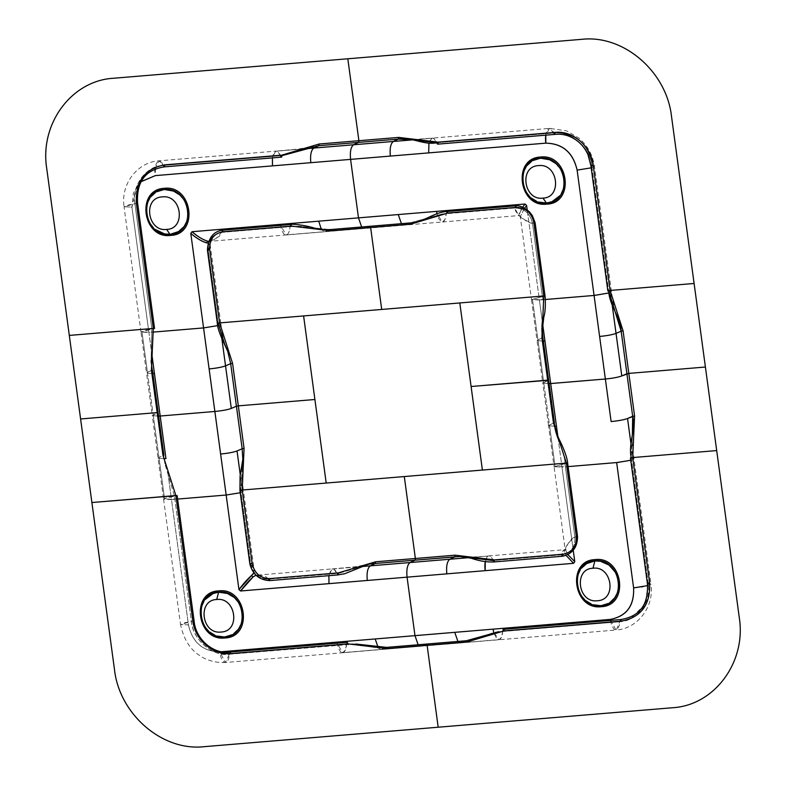 <?xml version="1.0" encoding="UTF-8"?>
<svg xmlns="http://www.w3.org/2000/svg" width="786" height="786" viewBox="0 0 786 786"><rect width="100%" height="100%" fill="white"/><g stroke="black" fill="none" stroke-linecap="round" stroke-linejoin="round"><path stroke-width="0.59" stroke-dasharray="3.93 2.95" d="M610.496 292.392L612.245 305.322L610.496 292.392L611.41 291.665L608.708 291.075L611.41 291.665L608.924 292.952L610.496 292.392M547.675 380.139L548.49 380.267L554.248 422.819C554.209 436.937 564.869 449.052 564.967 463.701C567.63 463.278 568.101 463.072 566.382 463.082C568.337 463.003 567.865 463.209 564.967 463.701C564.869 449.052 554.209 436.937 554.248 422.819L549.443 424.99L554.995 466L549.443 424.99L554.248 422.819L542.743 337.725L537.938 339.896L532.397 298.886L537.938 339.896L542.743 337.725C538.96 324.127 546.162 310.735 542.369 296.597C546.162 310.735 538.96 324.127 542.743 337.725L548.49 380.267L542.782 383.175L549.1 383.666L542.782 383.175L537.035 340.633L543.352 341.124L537.035 340.633L531.483 299.623L545.366 299.505L539.393 299.997L527.21 209.862L542.674 324.225L539.393 299.997L531.483 299.623L520.293 216.72L518.681 215.344L514.761 208.035L442.4 213.93L446.242 213.723L446.969 211.542L446.242 213.723L514.761 208.035L515.488 205.844M515.508 205.844L514.761 208.035C524.262 208.251 530.167 213.34 532.466 223.293C526.374 222.998 520.646 215.639 520.293 216.72C521.55 218.302 525.608 220.493 532.466 223.293C535.138 222.86 535.61 222.654 533.871 222.674C535.61 222.654 535.138 222.86 532.466 223.293L542.369 296.597L531.483 299.623L542.369 296.597C545.042 296.165 545.504 295.958 543.784 295.968L545.022 295.988L542.369 296.597L532.466 223.293C530.167 213.35 524.262 208.261 514.761 208.035C515.4 213.517 521.58 216.455 518.681 215.344L519.693 212.141L522.68 207.258L518.681 215.344L520.293 216.72L519.487 215.511L442.361 221.996L436.987 213.694M537.938 339.896L543.696 382.448L542.782 383.175L548.54 425.727L554.916 426.218L548.54 425.727L549.443 424.99L537.938 339.896L537.035 340.633L537.938 339.896M633.094 459.505L634.007 458.778L631.305 458.189L632.376 434.904L632.15 441.791L634.007 458.778L630.745 460.282L633.094 459.505L630.922 443.471L633.094 459.505M631.227 457.747L648.244 583.517L650.946 584.106L647.684 585.619M469.596 557.598L493.136 560.536L561.646 554.837L561.528 552.185L564.358 549.601L561.646 554.837C570.882 553.059 575.293 547.115 574.88 537.005C569.123 539.137 565.684 548.766 565.281 549.483L564.083 551.104L566.028 555.368L564.083 551.104L565.281 549.483L567.846 554.552L565.281 549.483C565.841 545.906 569.044 541.75 574.88 537.005C577.553 536.573 578.024 536.366 576.295 536.376C578.024 536.366 577.553 536.573 574.88 537.005L564.967 463.701L554.081 466.737L564.967 463.701L574.88 537.005C575.293 547.105 570.882 553.049 561.646 554.837L562.707 556.233M548.49 380.267L543.696 382.448L549.443 424.99L548.54 425.727L554.081 466.737L568.091 466.599L561.99 467.11L557.755 435.768L573.23 550.249L561.99 467.11L554.081 466.737L565.222 550.18L566.126 549.591L488.833 555.879A12.743 4.922 85.2 0 1 492.92 560.005L494.109 561.921M581.335 568.298L580.304 569.712M577.523 575.912L577.258 577.042M576.865 583.939L577.062 585.442M579.361 592.467L581.404 595.916M584.715 599.718L585.835 600.701M591.111 603.913L593.44 604.768M600.298 605.652L601.565 605.554M608.109 603.52L609.975 602.41M617.658 592.33L618.464 589.471M242.216 620.753L241.4 623.603M233.717 633.693L231.86 634.803M225.317 636.827L224.039 636.935M217.191 636.051L214.853 635.186M209.587 631.983L208.467 631.001M205.156 627.199L203.102 623.75M200.813 616.725L200.617 615.222M201 608.315L201.275 607.195M204.055 600.985L205.077 599.571M494.207 561.911L493.136 560.536C491.633 556.901 489.983 555.407 488.194 556.046L468.318 557.343M502.775 631.02L501.488 637.2L499.208 639.706L493.736 632.573L496.752 638.831L499.483 639.598C501.242 638.674 502.323 635.972 502.726 631.502C489.334 630.824 479.047 641.553 466.137 640.767L461.156 642.791L499.483 639.598L461.156 642.791L466.324 640.757M355.763 644.009L229.374 654.227C213.183 657.175 192.305 639.175 191.411 621.5L180.534 624.516C183.629 639.008 189.966 649.305 199.526 655.416C204.782 659.287 211.729 661.674 220.365 662.559L225.494 662.49A12.743 4.922 -94.8 0 0 229.374 654.227L225.494 662.49L219.726 651.879L221.397 651.741L219.726 651.879A12.743 4.922 -94.8 0 0 225.503 662.49L342.647 652.753L337.027 643.144L338.265 647.89L340.554 651.81L342.647 652.753L381.613 649.403L343.286 652.586C345.044 651.663 346.125 648.961 346.528 644.491C360.037 641.572 373.596 650.327 386.604 647.379L426.376 644.078L420.746 646.259L418.142 644.746L420.746 646.259L380.974 649.57L378.253 647.9L380.974 649.57L342.647 652.753L345.28 650.189L346.528 644.481L229.374 654.227L230.131 652.036M610.378 620.419L611.616 625.165L613.905 629.085L615.998 630.028L380.974 649.57L386.604 647.379L381.613 649.403L460.517 642.958L457.914 641.445L460.517 642.958L421.384 646.092L426.464 644.058M498.835 631.708L619.879 621.765L620.626 619.574L616.362 629.959L617.57 629.164L619.329 625.381L619.879 621.765L630.352 618.955L645.11 604.149L648.244 583.517C651.27 602.263 637.495 620.822 619.879 621.765L502.726 631.502L503.482 629.311M347.943 643.862C347.383 641.622 346.911 641.828 346.528 644.491L347.284 642.3M338.137 574.851L336.929 573.525L338.393 573.456L336.929 573.525L338.068 574.9M370.393 563.916L338.402 573.456L370.393 563.916M488.194 556.046L468.987 557.647L488.194 556.046L485.257 561.666A12.743 4.922 85.2 0 1 488.833 555.879M331.987 569.035L361.865 566.549L331.987 569.035L334.099 569.29L336.929 573.525L268.419 579.213L336.929 573.525C335.435 569.879 333.785 568.386 331.987 569.035L328.902 575.666L330.916 569.889L332.625 568.877L355.203 566.785L366.011 564.712M466.137 640.767L426.376 644.078M494.335 561.862L494.551 559.956M561.646 554.837L493.136 560.536A12.743 4.922 85.2 0 0 492.92 560.005M255.607 575.44L257.101 575.146L268.419 579.213L265.982 576.757L262.327 575.657L255.499 575.47M250.714 563.955C253.013 573.908 258.908 578.997 268.419 579.213C258.908 578.987 253.013 573.898 250.714 563.955L240.801 490.651L250.714 563.955L254.143 569.899L252.748 565.35L249.83 563.808M253.898 572.886L254.143 569.899L243.503 491.24L240.221 492.753L243.503 491.24L240.801 490.651L243.503 491.24L242 478.841M269.46 580.608L268.419 579.213M239.936 490.464L240.801 490.651L240.143 490.356M230.121 652.036L229.374 654.227C211.896 656.202 193.474 640.315 191.411 621.5L174.472 496.172L168.312 497.322L163.586 499.198L171.495 499.572L188.434 624.909C192.521 642.447 202.955 651.437 219.726 651.879C202.886 651.525 192.462 642.535 188.434 624.909L180.534 624.516L188.434 624.909L167.654 471.168L171.495 499.572L177.616 499.061L163.576 499.198L180.525 624.526L185.25 622.65L192.875 621.245L191.411 621.5L174.472 496.172L164.893 463.691L174.472 496.172C177.371 495.671 177.842 495.465 175.877 495.544C177.842 495.465 177.371 495.671 174.472 496.172L164.49 498.462L158.949 457.462L163.743 455.281L164.883 463.671L163.743 455.281L158.949 457.462L153.191 414.91L152.287 415.647L158.605 416.138L152.287 415.647L146.53 373.095L152.848 373.586L146.53 373.095L140.989 332.085L148.898 332.458L131.95 207.131L133.374 193.12L140.969 181.753M194.083 620.881L192.875 621.245L194.083 620.881M253.377 573.751L254.006 569.703C255.588 572.807 257.621 574.851 260.117 575.833L255.195 575.509L257.101 575.146L332.625 568.868M647.379 583.369L650.946 584.106C654.483 606.92 637.358 628.859 615.988 630.028L610.221 619.417M630.441 458.032L633.997 458.778L650.946 584.106L642.987 586.651M641.464 586.916L637.24 587.515M636.847 587.564L633.604 587.899M648.244 583.517L631.296 458.189M242.854 460.065L240.732 490.209L242.854 460.065M157.996 412.729L152.238 370.186L147.444 372.358L141.902 331.358L147.444 372.358L152.219 370.019L163.743 455.281L157.996 412.729L152.287 415.647L158.035 458.189L164.107 458.7L158.035 458.189L158.949 457.462L164.49 498.462L163.576 499.198L158.035 458.189L158.949 457.462L153.191 414.91L157.996 412.729L157.18 412.601M242.589 491.967L240.28 474.901L242.589 491.967M538.695 202.061L536.514 201.236M531.316 198.062L529.833 196.765M525.52 191.224L524.93 190.124M522.729 183.472L522.513 181.969M522.877 174.689L523.928 171.083M526.207 166.711L526.984 165.64M531.385 161.552L533.301 160.403M539.894 158.369L541.023 158.281M560.457 168.705L561.902 171.181M560.988 194.388L560.133 195.557M185.643 202.464L184.209 199.988M164.765 189.564L163.645 189.652M157.043 191.686L155.127 192.835M150.735 196.913L149.949 197.984M147.68 202.366L146.628 205.971M146.265 213.242L146.471 214.755M148.682 221.397L149.271 222.497M153.575 228.038L155.058 229.345M409.653 222.998L442.38 213.93L409.653 222.998L404.672 225.012L409.653 222.998L369.882 226.309L364.262 228.49L361.658 226.977L364.262 228.49L324.49 231.791L321.415 229.61L324.49 231.791L286.163 234.985L280.543 225.376A12.743 4.922 -94.8 0 0 286.163 234.985A12.743 4.922 -94.8 0 0 290.044 226.712L299.093 226.221L290.044 226.712L290.771 224.531L290.044 226.712L221.524 232.41L222.261 230.219L221.524 232.41L290.044 226.712C289.641 231.192 288.56 233.894 286.802 234.817L325.129 231.624L330.12 229.61L299.22 226.23L330.12 229.61L369.882 226.309L364.262 228.49L404.033 225.179L401.43 223.666L404.033 225.179L442.361 221.996L444.807 219.844L446.242 213.723C445.839 218.203 444.758 220.905 442.999 221.829L441.83 221.966L438.647 218.685L436.996 213.694M553.796 133.021C569.988 130.073 590.866 148.073 591.76 165.748C589.706 146.933 571.275 131.046 553.796 133.021L549.493 128.373L545.769 135.163A12.743 4.922 85.2 0 1 549.493 128.373A12.743 4.922 85.2 0 1 553.796 133.021L436.652 142.757C435.149 139.122 433.499 137.629 431.701 138.277L413.082 139.82L432.339 138.11L434.088 138.739L436.652 142.757L553.796 133.021L554.867 134.406M281.919 155.677L280.445 155.746C278.951 152.111 277.301 150.617 275.503 151.256L303.809 148.908L275.503 151.256L277.89 151.727L280.445 155.746L309.527 146.933L318.772 145.705M431.701 138.277L428.92 143.14L429.48 141.234L432.349 138.11L411.835 139.574M524.635 208.192L520.263 216.582L524.635 208.192M155.058 172.252L156.129 163.96L158.084 161.14L159.362 160.835L161.887 162.731L163.301 165.482C146.677 165.266 131.075 186.292 134.927 203.731L151.875 329.059L134.927 203.731L124.05 206.747L131.95 207.131L137.167 185.791L141.038 181.605M281.516 157.131L280.445 155.746L163.301 165.482L158.998 160.835L155.137 168.882M275.503 151.256L272.418 157.888L273.282 154.223L276.141 151.099L158.998 160.835C137.727 161.906 120.474 184.003 124.05 206.747L131.95 207.131L151.757 353.631L148.898 332.458L153.634 332.065L140.989 332.085L124.041 206.757L128.766 204.881L134.927 203.731C131.91 184.985 145.675 166.426 163.301 165.482L280.445 155.746M447.018 211.532L447.647 213.055M330.208 229.591L325.129 231.624L364.9 228.323L209.548 241.351L216.062 238.512L221.524 232.41L219.884 235.839L213.468 239.946L208.437 241.371L213.094 238.836C211.847 239.789 210.854 241.734 210.127 244.682L208.3 250.243C207.887 240.133 212.289 234.189 221.524 232.41C212.299 234.199 207.887 240.143 208.3 250.243L218.203 323.547L208.3 250.243L207.416 250.095M219.618 322.918C217.172 323.252 216.7 323.459 218.203 323.547L220.915 324.127L210.275 245.468L208.988 243.405L208.074 243.159L210.275 245.468L210.353 246.696L210 249.162L208.3 250.243M217.349 323.439L218.203 323.547L217.349 323.39M404.672 225.012L364.9 228.323L404.672 225.012M136.342 203.102C138.307 203.024 137.835 203.23 134.927 203.731C137.835 203.23 138.307 203.024 136.342 203.102M164.362 166.868L163.301 165.482M153.29 328.43C155.245 328.351 154.773 328.568 151.875 329.059L145.715 330.208L140.989 332.085L151.875 329.059L151.089 360.784L151.875 329.059L153.339 328.803M222.261 333.49L220.915 324.127L217.702 325.62L220.001 324.864L221.849 338.56L220.001 324.864L220.915 324.127L218.203 323.547L224.688 344.229L227.537 350.527L224.138 342.647L222.271 333.539M436.652 142.757L437.723 144.143M591.76 165.748L594.462 166.337L591.2 167.84L594.462 166.337L591.76 165.748L608.708 291.075L591.76 165.748L590.895 165.591M607.843 290.928L608.708 291.075M147.444 372.358L153.191 414.91L147.444 372.358L146.53 373.095L147.444 372.358M615.183 311.757L612.412 298.729L594.462 166.327C592.723 155.068 587.604 145.685 579.095 138.189L566.568 130.849L549.493 128.373L432.349 138.11M242 478.782L241.882 467.365M309.527 146.933L298.719 149.016L276.141 151.099"/><path stroke-width="1.18" d="M612.245 305.322L616.037 333.402L621.166 331.201C620.626 317.338 609.376 305.479 608.708 291.075L621.166 331.201L616.037 333.402L621.795 375.954C618.209 377.27 612.726 378.292 605.367 379.009L550.691 383.558L542.674 324.225L557.755 435.768L550.691 383.558L549.1 383.666L605.367 379.009L594.069 295.457L605.367 379.009C612.726 378.292 618.209 377.27 621.795 375.954L628.82 373.399L623.072 330.847L610.123 290.456C607.686 290.741 607.214 290.948 608.708 291.075C607.214 290.948 607.686 290.741 610.123 290.456L694.107 283.471L705.406 367.033L628.82 373.399L623.072 330.847L621.166 331.201L626.914 373.743L621.795 375.954L612.245 305.322M548.49 380.267L471.099 386.506L459.8 302.954L543.784 295.968L541.927 337.597L547.675 380.139L548.49 380.267L547.675 380.139L541.927 337.597L542.743 337.725L541.927 337.597L543.784 295.968L545.042 295.978L535.109 222.693L532.328 215.6L529.518 211.935C524.046 207.298 519.379 205.274 515.508 205.844L516.166 207.406L447.656 213.104L446.998 211.542C433.921 212.014 423.173 222.91 409.742 222.978L369.97 226.289L409.742 222.978L410.4 224.216L447.656 213.104L410.4 224.216L409.653 222.998M163.301 165.482L164.372 166.868L281.516 157.131L281.86 155.127L319.116 144.015L318.772 145.705L358.544 142.404L398.315 139.093L398.659 137.403L438.057 142.138L555.211 132.402L554.877 134.406L555.211 132.402C575.637 132.824 588.292 143.74 593.175 165.129L610.123 290.456L694.107 283.471L671.509 116.357C666.548 71.624 623.711 34.692 582.112 39.3L347.815 58.783L358.888 140.704L319.116 144.015L281.86 155.127L164.706 164.864C144.85 168.636 135.389 181.389 136.342 203.102L153.29 328.43L69.306 335.416L46.708 168.302C39.595 123.746 71.605 80.585 113.508 78.256L347.815 58.783L358.888 140.704L398.659 137.403L398.315 139.093L393.373 141.46L413.082 139.82L393.373 141.46L398.315 139.093C410.744 136.41 423.703 145.43 436.652 142.757L413.102 139.829L398.315 139.093L358.544 142.404L358.888 140.704L319.116 144.015L318.772 145.705L313.83 148.073L303.809 148.908L313.83 148.073L318.772 145.705L358.544 142.404L358.888 140.704L398.659 137.403L438.057 142.138L555.211 132.402C572.866 130.437 591.062 146.117 593.175 165.129L610.123 290.456L623.072 330.847L621.166 331.201L626.914 373.743L628.82 373.399L634.577 415.941L632.671 416.295C635.884 430.148 628.073 443.795 631.305 458.189C629.812 458.061 630.284 457.855 632.71 457.57L716.694 450.584L705.406 367.033L628.82 373.399L634.577 415.941L632.71 457.57L716.694 450.584L739.292 617.698C746.405 662.254 714.395 705.415 672.492 707.744L438.185 727.217L427.112 645.296L387.341 648.597L386.604 647.379L355.763 644.009M543.352 341.124L544.944 341.006L543.352 341.124M140.969 181.753L155.333 175.612L272.477 165.875L272.418 157.888L272.477 165.875L350.585 159.381C349.858 151.698 350.87 146.825 353.602 144.771C350.87 146.825 349.858 151.698 350.585 159.381L390.347 156.08C389.63 148.387 390.642 143.514 393.373 141.46L353.602 144.771L358.544 142.404L353.602 144.771L313.83 148.073C311.099 150.126 310.087 154.999 310.814 162.692C310.087 154.999 311.099 150.126 313.83 148.073L393.373 141.46C390.642 143.514 389.63 148.387 390.347 156.08L545.828 143.15C562.668 143.504 573.102 152.494 577.12 170.12L591.2 167.84L577.12 170.12L594.069 295.457L545.366 299.505L594.806 295.389L608.924 292.952L594.069 295.457L577.12 170.12C573.033 152.582 562.599 143.592 545.828 143.15A12.743 4.922 85.2 0 1 545.769 135.163L545.828 143.15L350.585 159.381L358.485 217.869L191.99 231.713C197.306 236.36 202.523 239.524 207.651 241.194L208.585 241.341L207.651 241.194C203.201 239.917 197.984 236.753 191.99 231.713L190.782 233.354C196.087 238.001 201.304 241.155 206.443 242.815L208.074 243.159L206.443 242.815L207.651 241.194L206.443 242.815C201.982 241.548 196.765 238.394 190.782 233.354L191.99 231.713L280.386 224.364A12.743 4.922 -94.8 0 0 280.543 225.376L280.386 224.364L524.979 204.026L522.68 207.258L524.979 204.026L526.61 205.431L524.979 204.026L436.594 211.375L436.996 213.694M616.037 333.402C612.451 334.718 606.979 335.74 599.61 336.457C606.979 335.74 612.451 334.718 616.037 333.402M541.927 337.597L542.743 337.725L541.927 337.597M632.376 434.904L632.671 416.295L626.914 373.743L632.671 416.295L627.542 418.496L634.577 415.941L632.71 457.57C630.284 457.855 629.812 458.061 631.296 458.189M630.922 443.471L627.542 418.496C623.956 419.822 618.484 420.834 611.115 421.561L605.367 379.009L611.115 421.561C618.484 420.834 623.956 419.822 627.542 418.496L630.922 443.471M547.675 380.139L471.099 386.506L482.398 470.067L566.382 463.082L553.432 422.691L547.675 380.139L553.432 422.691L566.382 463.082L567.62 463.111C567.423 459.417 565.596 453.571 562.137 445.534L560.143 441.211C557.343 436.731 553.737 422.662 554.376 422.701L542.871 337.607L542.281 330.611L543.774 317.279C545.268 312.18 545.69 305.076 545.042 295.978M553.432 422.691L554.248 422.819L553.432 422.691M554.916 426.218L556.449 426.1L554.916 426.218M647.684 585.619L633.604 587.899L616.656 462.561L568.091 466.599L617.403 462.502L630.745 460.282L616.656 462.561L633.604 587.899C634.302 605.721 626.501 616.224 610.221 619.417L610.378 620.419M218.685 590.925C190.084 591.956 196.952 641.592 225.051 637.967C253.485 636.896 246.932 587.23 218.685 590.925C246.45 586.936 253.839 636.788 225.051 637.977C196.598 641.533 190.438 591.622 218.685 590.905M205.077 599.571L213.193 593.489L218.636 592.182C191.45 593.175 197.993 640.315 224.688 636.896C251.697 635.854 245.497 588.685 218.636 592.182L227.419 593.479L234.307 597.537L238.954 602.872L242.579 612.746L242.216 620.753M618.464 589.471L618.828 581.453L616.077 573.063L608.973 565.026L600.563 561.292L594.776 560.909L586.651 563.621L581.335 568.298M580.304 569.712L577.523 575.912M577.258 577.042L576.865 583.939M577.062 585.442L579.361 592.467M581.404 595.916L584.715 599.718M585.835 600.701L591.111 603.913M593.44 604.768L600.298 605.652M601.565 605.554L608.109 603.52M609.975 602.41L614.78 597.802L617.658 592.33M592.968 568.249C612.058 565.448 617.275 599.983 597.36 600.75C577.681 603.275 573.554 568.651 592.968 568.249L594.894 560.899C621.746 557.402 627.945 604.572 600.936 605.613C574.242 609.032 567.698 561.902 594.894 560.899L594.943 559.642C623.18 555.948 629.743 605.613 601.3 606.684C573.2 610.309 566.342 560.673 594.943 559.642C566.726 560.31 572.827 610.27 601.3 606.704C630.067 605.495 622.748 555.682 594.933 559.622M216.71 599.531C197.296 599.934 201.422 634.557 221.102 632.032C241.027 631.266 235.8 596.731 216.71 599.531L218.636 592.182M241.4 623.603L238.531 629.085L233.717 633.693M231.86 634.803L225.317 636.827M224.039 636.935L217.191 636.051M214.853 635.186L209.587 631.983M208.467 631.001L205.156 627.199M203.102 623.75L200.813 616.725M200.617 615.222L201 608.315M201.275 607.195L204.055 600.985M253.898 572.886L251.441 575.578C247.6 578.948 243.444 583.615 238.944 589.598L251.441 575.578L253.053 576.963C249.231 580.343 245.075 585.02 240.575 590.993L238.944 589.598L226.162 495.033L240.221 492.753L226.162 495.033L238.944 589.598L240.575 590.993L328.97 583.644L328.902 575.666L328.97 583.644L407.069 577.16C406.342 569.467 407.354 564.594 410.086 562.54L449.857 559.229C447.126 561.292 446.114 566.156 446.841 573.849C446.114 566.156 447.126 561.292 449.857 559.229L370.324 565.841C367.583 567.905 366.571 572.768 367.298 580.461C366.571 572.768 367.583 567.905 370.324 565.841L410.086 562.54L415.028 560.172L454.799 556.871L449.857 559.229L468.987 557.647L449.857 559.229L454.799 556.871L455.143 555.171L494.541 559.907L455.143 555.171L375.6 561.784L338.344 572.896L375.6 561.784L375.256 563.483L370.393 563.916L375.256 563.483L370.324 565.841L361.865 566.549L370.324 565.841L375.256 563.483L415.028 560.172L415.372 558.482L375.6 561.784L375.256 563.483L415.028 560.172L415.372 558.482L455.143 555.171L454.799 556.871L460.468 556.478L415.028 560.172L410.086 562.54C407.354 564.594 406.342 569.467 407.069 577.16L240.575 590.993L253.053 576.963L255.607 575.44M543.784 295.968L533.871 222.674L543.784 295.968L381.701 309.448L370.628 227.518L410.4 224.216L330.857 230.829L291.459 226.093L330.857 230.829L330.208 229.591L369.97 226.289L370.628 227.518L330.857 230.829L330.12 229.61L369.882 226.309L370.628 227.518L381.701 309.448L219.618 322.918L232.568 363.309L230.671 363.663L227.537 350.527L230.671 363.663L225.543 365.873L221.849 338.56L225.543 365.873L230.671 363.663L236.419 406.215L238.325 405.861L232.568 363.309L230.671 363.663L242.176 448.757L237.048 450.968L240.28 474.901L237.048 450.968L242.176 448.757L242.854 460.065L242.176 448.757L244.073 448.403L238.325 405.861L314.901 399.494L326.2 483.046L242.216 490.032L244.073 448.403L242.176 448.757L236.419 406.215L238.325 405.861L244.073 448.403L242.216 490.032L404.299 476.552L415.372 558.482L404.299 476.552L566.382 463.082L576.295 536.376C576.708 546.486 572.296 552.43 563.061 554.218L562.717 556.233L563.061 554.218L494.541 559.907L494.207 561.911C487.045 562.285 479.362 561.057 471.148 558.207L459.712 556.488L493.136 560.536M347.943 643.862L230.789 653.598L230.131 652.036L347.284 642.3L347.943 643.862L387.341 648.597L347.943 643.862L230.789 653.598C213.134 655.563 194.938 639.883 192.825 620.871L175.877 495.544L91.893 502.529L114.491 669.643C119.452 714.376 162.289 751.308 203.888 746.7L438.185 727.217L427.112 645.296L466.884 641.985L466.137 640.767L426.376 644.078L427.112 645.296L387.341 648.597L386.604 647.379L426.376 644.078L427.112 645.296L466.884 641.985L504.14 630.873C503.59 628.633 503.119 628.839 502.726 631.502M466.324 640.757L498.835 631.708M366.011 564.712L370.864 563.847L367.819 564.436L344.69 573.751L338 574.9L338.344 572.896L338.137 574.851M493.077 629.154L610.221 619.417L414.979 635.648L407.069 577.16L573.564 563.316L566.028 555.368L573.564 563.316L574.772 561.676L567.846 554.552L574.772 561.676L573.564 563.316L485.168 570.665A12.743 4.922 85.2 0 1 485.257 561.666L485.168 570.665L407.069 577.16L414.979 635.648L493.077 629.154L493.736 632.573L493.077 629.154M336.87 642.142L337.027 643.144L336.87 642.142L221.397 651.741L414.979 635.648L418.142 644.746L414.979 635.648L336.87 642.142M494.551 559.956L563.061 554.218C572.306 552.44 576.718 546.496 576.295 536.376L577.523 536.396L567.62 463.092L566.382 463.082L576.295 536.376L577.523 536.396C577.523 547.164 572.591 553.776 562.717 556.233L561.646 554.837M269.834 578.594L338.344 572.896L269.834 578.594L269.46 580.608L269.834 578.594C260.323 578.368 254.418 573.279 252.129 563.326C249.683 563.66 249.211 563.867 250.714 563.955C249.211 563.867 249.683 563.66 252.129 563.326C254.409 573.289 260.313 578.378 269.834 578.594M268.419 579.213L269.47 580.608L337.99 574.92M426.376 644.078L386.604 647.379M378.253 647.9L375.207 638.949L378.253 647.9M630.441 458.032L647.379 583.369C648.794 604.424 639.873 616.489 620.635 619.574L621.284 621.137L504.14 630.873L621.294 621.137L620.635 619.574L503.482 629.311L504.14 630.873L466.884 641.985L466.226 640.757L426.464 644.058M253.377 573.751L251.441 575.578L253.053 576.963L255.499 575.47M242.216 490.032C239.769 490.366 239.298 490.572 240.801 490.651C239.308 490.523 239.779 490.317 242.216 490.032L252.129 563.326L242.216 490.032M241.882 467.356L242.962 458.356L240.074 476.267L239.936 490.503L249.83 563.798L250.714 563.955M457.914 641.445L454.74 632.337L457.914 641.445M649.658 582.898L632.71 457.57L649.658 582.898C647.232 583.183 646.76 583.389 648.244 583.517C646.76 583.389 647.232 583.183 649.658 582.898C650.612 604.611 641.15 617.364 621.294 621.137C641.15 617.364 650.602 604.611 649.658 582.898M230.789 653.598L230.121 652.036C213.419 654.62 195.518 639.234 194.083 620.881L177.135 495.553L91.893 502.529L80.594 418.967L157.18 412.601L162.928 455.153L175.877 495.544L192.825 620.871L194.083 620.881L192.825 620.871C197.708 642.26 210.363 653.176 230.789 653.598M574.772 561.676L573.23 550.249L574.772 561.676M642.987 586.651L641.464 586.916M647.379 583.369L648.244 583.517M226.162 495.033L177.616 499.061L226.162 495.033L214.863 411.471L226.162 495.033M633.604 587.899C634.39 605.79 626.589 616.303 610.221 619.417M157.996 412.729L157.18 412.601L157.996 412.729L157.18 412.601L162.928 455.153L163.743 455.281M236.419 406.215L231.3 408.415C227.704 409.732 222.232 410.754 214.863 411.471L203.564 327.919L153.634 332.065L203.564 327.919L190.782 233.354L203.564 327.919L217.702 325.62L203.564 327.919L214.863 411.471L160.197 416.02L214.863 411.471C222.232 410.754 227.704 409.732 231.3 408.415L225.543 365.873C221.957 367.19 216.474 368.202 209.115 368.929C216.474 368.202 221.957 367.19 225.543 365.873L231.3 408.415L236.419 406.215M237.048 450.968C233.462 452.284 227.979 453.306 220.62 454.023C227.979 453.306 233.462 452.284 237.048 450.968M165.944 458.562L160.197 416.02L165.944 458.562L164.107 458.7L165.944 458.562M158.605 416.138L160.197 416.02L158.605 416.138M162.928 455.153L175.877 495.544M155.058 229.345L164.579 233.923L170.257 234.307C143.396 237.804 137.196 190.644 164.205 189.593C190.9 186.174 197.443 233.314 170.257 234.307L178.491 231.595L184.14 226.496L187.255 220.522L188.159 210.265L185.643 202.464M170.621 235.387C142.374 239.082 135.811 189.416 164.254 188.335C192.354 184.72 199.222 234.356 170.621 235.387C198.829 234.719 192.727 184.759 164.254 188.326C135.487 189.534 142.806 239.347 170.621 235.407L166.671 229.394C147.581 232.194 142.354 197.659 162.27 196.893C181.949 194.368 186.086 228.991 166.671 229.394M542.92 198.111C562.334 197.718 558.207 163.085 538.528 165.61C518.603 166.377 523.83 200.911 542.92 198.111L546.506 203.034L538.695 202.061M536.514 201.236L531.316 198.062M529.833 196.765L525.52 191.224M524.93 190.124L522.729 183.472M522.513 181.969L522.877 174.689M523.928 171.083L526.207 166.711M526.984 165.64L531.385 161.552M533.301 160.403L539.894 158.369M541.023 158.281L549.738 159.794L556.085 163.675L560.457 168.705M561.902 171.181L564.407 179.002L563.965 187.648L560.988 194.388M560.133 195.557L551.949 201.717L546.506 203.034C573.701 202.031 567.148 154.891 540.463 158.32C513.445 159.362 519.654 206.522 546.506 203.034M184.209 199.988L179.837 194.957L173.48 191.067L164.765 189.564M163.645 189.652L157.043 191.686M155.127 192.835L150.735 196.913M149.949 197.984L147.68 202.366M146.628 205.971L146.265 213.242M146.471 214.755L148.682 221.397M149.271 222.497L153.575 228.038M546.869 204.105C575.47 203.073 568.602 153.437 540.513 157.062C512.069 158.133 518.632 207.799 546.869 204.105C519.104 208.094 511.715 158.241 540.503 157.043C568.956 153.496 575.116 203.397 546.869 204.124M553.796 133.021L554.877 134.406L437.723 144.143L438.057 142.138C438.146 144.595 437.674 144.801 436.652 142.757M157.18 412.601L151.423 370.059L153.29 328.43L69.306 335.416L80.594 418.967L157.18 412.601L151.423 370.059L153.29 328.43L136.342 203.102L137.599 203.102L136.342 203.102C135.398 181.389 144.85 168.636 164.706 164.864L164.362 166.868L164.706 164.864L281.86 155.127C281.938 157.573 281.467 157.78 280.445 155.746M318.772 145.705L281.919 155.677M291.459 226.093L290.8 224.521L291.459 226.093L222.939 231.782L222.251 230.219L222.939 231.782L291.459 226.093M428.684 152.887L428.93 143.14L428.684 152.887M526.61 205.431L524.635 208.192L526.61 205.431L527.21 209.862L526.61 205.431M155.137 168.882L155.058 172.252M447.647 213.055L516.166 207.406L515.488 205.844L446.969 211.542M533.871 222.674L535.109 222.693L533.871 222.674C531.582 212.721 525.677 207.632 516.166 207.406C525.687 207.622 531.591 212.711 533.871 222.674M436.987 213.694L436.594 211.375L358.485 217.869L361.658 226.977L358.485 217.869L350.585 159.381L155.333 175.612L141.038 181.605M401.43 223.666L398.256 214.568L401.43 223.666M321.415 229.61L318.723 221.18L321.415 229.61M208.3 250.243C206.797 250.154 207.268 249.948 209.705 249.624L219.618 322.918L459.8 302.954L482.398 470.057L326.2 483.046L303.602 315.943L314.901 399.494L238.325 405.861L232.568 363.309L219.618 322.918L209.705 249.624C209.292 239.514 213.704 233.57 222.939 231.782C213.694 233.56 209.282 239.504 209.705 249.624C207.268 249.948 206.797 250.154 208.3 250.243L207.416 250.095L217.349 323.439M217.535 323.252L217.319 323.4C217.575 327.467 219.54 333.519 223.263 341.537L228.5 353.042L224.688 344.229L218.203 323.547C216.72 323.41 217.191 323.203 219.618 322.918M153.339 328.803L154.547 328.44L137.599 203.102C136.292 181.998 145.214 169.923 164.362 166.868M591.76 165.748C590.266 165.62 590.738 165.414 593.175 165.129C590.738 165.414 590.266 165.62 591.76 165.748L590.895 165.591L607.843 290.928M151.089 360.784L152.219 370.019L151.089 360.784M151.423 370.059L152.238 370.186M152.848 373.586L154.439 373.468L151.757 353.631L160.197 416.02L154.439 373.468L152.848 373.586M468.318 557.343L469.596 557.598M562.707 556.233L494.198 561.931M256.059 575.293L255.195 575.509L256.167 575.391M249.83 563.808C252.561 574.291 259.095 579.901 269.46 580.608M152.376 370.078L163.881 455.173M411.835 139.574L413.102 139.829M330.208 229.591C326.838 229.374 328.98 231.113 315.589 228.49C307.071 225.474 291.861 223.588 290.8 224.521M207.416 250.095C208.162 238.276 213.104 231.654 222.251 230.219L290.771 224.531M208.683 241.322L209.548 241.351M554.877 134.406C562.108 133.6 568.926 135.3 575.352 139.505C580.893 143.268 585.089 148.299 587.957 154.596L590.895 165.591"/></g></svg>
